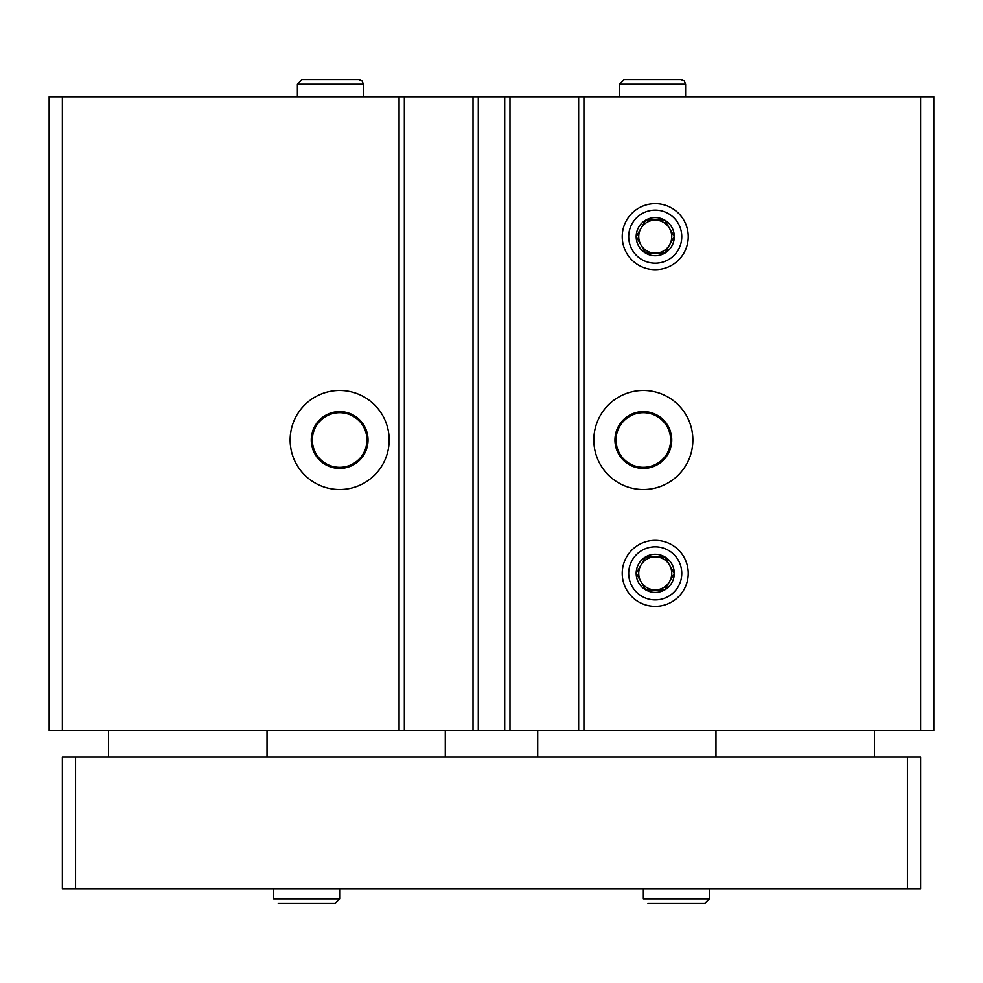 <?xml version="1.0" encoding="UTF-8"?>
<svg xmlns="http://www.w3.org/2000/svg" width="983" height="983" viewBox="0 0 983 983"><rect width="100%" height="100%" fill="white"/><g stroke="black" fill="none" stroke-linecap="round" stroke-linejoin="round"><path stroke-width="1.47" d="M389.17 440.003A49.519 49.519 0 0 1 314.892 482.886A49.519 49.519 0 0 1 314.892 397.12A49.519 49.519 0 0 1 389.17 440.003M920.641 96.69L920.641 730.504L933.85 730.504L933.85 96.69L62.359 96.69L62.359 730.504L49.15 730.504L49.15 96.69L62.359 96.69M920.641 730.504L62.359 730.504M692.868 440.003A49.519 49.519 0 0 1 618.59 482.886A49.519 49.519 0 0 1 618.59 397.12A49.519 49.519 0 0 1 692.868 440.003M622.227 236.657A33.017 33.017 0 0 0 671.745 265.238A33.017 33.017 0 0 0 671.745 208.064A33.017 33.017 0 0 0 622.227 236.657M622.227 573.372A33.017 33.017 0 0 0 671.745 601.952A33.017 33.017 0 0 0 671.745 544.779A33.017 33.017 0 0 0 622.227 573.372M578.655 96.69L578.655 730.504M509.98 96.69L509.98 730.504M473.02 96.69L473.02 730.504M404.345 96.69L404.345 730.504M671.745 440.003A28.384 28.384 0 0 1 629.157 464.59A28.384 28.384 0 0 1 629.157 415.416A28.384 28.384 0 0 1 671.745 440.003M670.639 440.003A27.291 27.291 0 0 1 629.71 463.644A27.291 27.291 0 0 1 629.71 416.362A27.291 27.291 0 0 1 670.639 440.003M368.035 440.003A28.384 28.384 0 0 1 325.459 464.59A28.384 28.384 0 0 1 325.459 415.416A28.384 28.384 0 0 1 368.035 440.003M366.942 440.003A27.291 27.291 0 0 1 326 463.644A27.291 27.291 0 0 1 326 416.362A27.291 27.291 0 0 1 366.942 440.003M907.444 756.91L62.359 756.91L62.359 888.951L920.641 888.951L920.641 756.91L907.444 756.91L907.444 888.951M75.556 756.91L75.556 888.951M445.287 730.504L445.287 756.91M537.713 730.504L537.713 756.91M267.02 730.504L267.02 756.91M874.428 730.504L874.428 756.91M643.349 888.951L643.349 898.855L643.349 888.951M273.63 888.951L273.63 898.855L273.63 888.951M674.289 573.372A19.058 19.058 0 0 1 664.766 589.874L674.289 573.372L664.766 556.857A19.058 19.058 0 0 1 674.289 573.372L664.766 589.874A19.058 19.058 0 0 1 645.708 589.874L664.766 589.874L645.708 589.874A19.058 19.058 0 0 1 636.173 573.372L645.708 589.874L636.173 573.372A19.058 19.058 0 0 1 664.766 556.857L645.708 556.857L636.173 573.372L645.708 556.857L664.766 556.857L674.289 573.372M655.231 599.9A26.529 26.529 0 0 1 632.253 560.101A26.529 26.529 0 0 1 678.221 560.101A26.529 26.529 0 0 1 655.231 599.9M655.231 589.874A16.502 16.502 0 0 1 640.941 565.114A16.502 16.502 0 0 1 671.745 573.372A16.502 16.502 0 0 1 655.231 589.874M674.289 236.657A19.058 19.058 0 0 1 664.766 253.159L674.289 236.657L664.766 220.143A19.058 19.058 0 0 1 674.289 236.657L664.766 253.159A19.058 19.058 0 0 1 645.708 253.159L664.766 253.159L645.708 253.159A19.058 19.058 0 0 1 636.173 236.657L645.708 253.159L636.173 236.657A19.058 19.058 0 0 1 664.766 220.143L645.708 220.143L636.173 236.657L645.708 220.143L664.766 220.143L674.289 236.657M655.231 263.186A26.529 26.529 0 0 1 632.253 223.387A26.529 26.529 0 0 1 678.221 223.387A26.529 26.529 0 0 1 655.231 263.186M655.231 253.159A16.502 16.502 0 0 1 640.941 228.4A16.502 16.502 0 0 1 671.745 236.657A16.502 16.502 0 0 1 655.231 253.159M297.394 96.69L297.394 84.145L302.014 79.525L358.795 79.525L362.113 80.925L363.415 84.145L297.394 84.145L297.394 96.69M619.585 96.69L619.585 84.145L624.205 79.525L680.986 79.525L684.303 80.925L685.606 84.145L619.585 84.145L619.585 96.69M399.073 96.69L399.073 730.504M478.291 96.69L478.291 730.504M504.709 96.69L504.709 730.504M583.927 96.69L583.927 730.504M709.37 888.951L709.37 898.855L643.349 898.855M339.651 888.951L339.651 898.855L273.63 898.855M108.572 730.504L108.572 756.91M715.98 730.504L715.98 756.91M709.37 898.855L704.75 903.475L647.969 903.475M339.651 898.855L335.031 903.475L278.25 903.475M363.415 96.69L363.415 84.145M685.606 96.69L685.606 84.145"/></g></svg>
